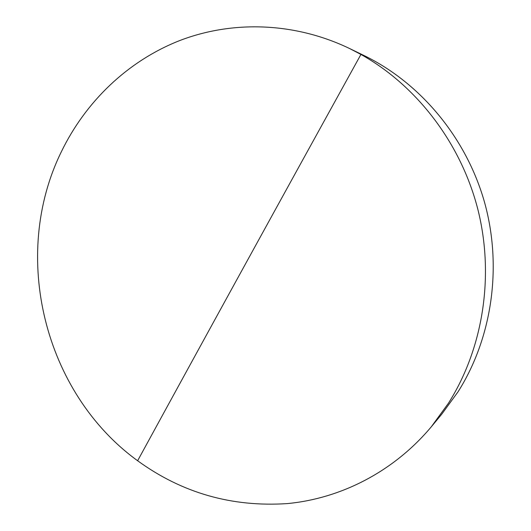 <?xml version="1.0" encoding="UTF-8"?>
<svg xmlns="http://www.w3.org/2000/svg" width="531" height="531" viewBox="0 0 531 531"><rect width="100%" height="100%" fill="white"/><g stroke="black" fill="none" stroke-linecap="round" stroke-linejoin="round"><path stroke-width="0.8" d="M61.35 151.753C10.368 255.53 43.973 392.894 137.629 460.749C181.994 492.994 231.888 507.271 287.324 503.594C340.915 498.509 393.683 471.72 431.351 426.732L448.429 403.241C482.951 348.681 494.613 276.492 477.973 209.825C461.047 143.231 416.749 85.657 360.927 54.434L349.551 48.507C294.214 21.93 232.153 20.417 179.724 40.562C127.347 61.138 85.458 101.979 61.35 151.753M431.351 426.732L441.732 414.22L458.001 391.865C491.991 338.22 502.558 266.967 484.511 202.205C466.191 137.522 420.393 82.969 364.18 55.609L349.551 48.507M137.629 460.749C202.849 341.32 277.282 205.882 360.927 54.434"/></g></svg>

